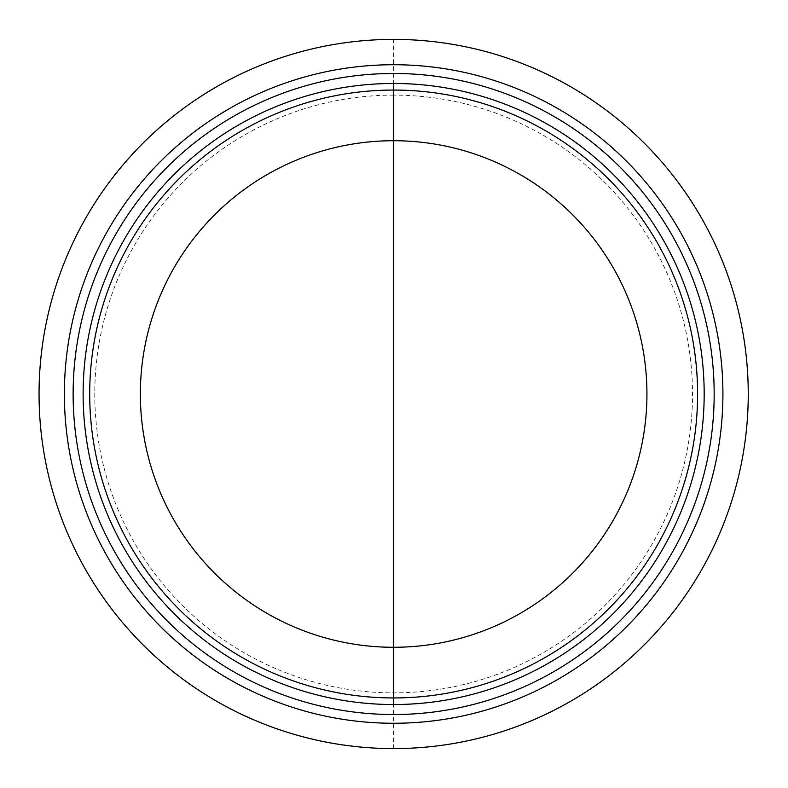 <?xml version="1.0" encoding="UTF-8"?>
<svg xmlns="http://www.w3.org/2000/svg" width="788" height="788" viewBox="0 0 788 788"><rect width="100%" height="100%" fill="white"/><g stroke="black" fill="none" stroke-linecap="round" stroke-linejoin="round"><path stroke-width="0.59" stroke-dasharray="3.94 2.96" d="M393.645 140.717A253.283 253.283 0 0 1 613.005 520.641A253.283 253.283 0 0 1 174.296 520.641A253.283 253.283 0 0 1 393.645 140.717L393.645 39.4A354.6 354.6 0 0 1 748.245 394A354.6 354.6 0 0 1 393.645 748.6A354.6 354.6 0 0 1 39.045 394A354.6 354.6 0 0 1 393.645 39.4M393.645 95.121A298.879 298.879 0 0 0 134.817 543.434A298.879 298.879 0 0 0 652.484 543.434A298.879 298.879 0 0 0 393.645 95.121M393.645 64.724A329.276 329.276 0 0 0 108.488 558.633A329.276 329.276 0 0 0 678.803 558.633A329.276 329.276 0 0 0 393.645 64.724M393.645 748.6L393.645 647.283"/><path stroke-width="1.18" d="M140.363 394A253.283 253.283 0 0 1 393.645 140.717A253.283 253.283 0 0 1 646.938 394A253.283 253.283 0 0 1 393.645 647.283A253.283 253.283 0 0 1 140.363 394M89.704 394A303.941 303.941 0 0 0 545.621 657.222A303.941 303.941 0 0 0 545.621 130.778A303.941 303.941 0 0 0 89.704 394M393.645 64.724A329.276 329.276 0 0 0 108.488 558.633A329.276 329.276 0 0 0 678.803 558.633A329.276 329.276 0 0 0 393.645 64.724M393.645 39.4A354.6 354.6 0 0 1 700.739 571.3A354.6 354.6 0 0 1 86.562 571.3A354.6 354.6 0 0 1 393.645 39.4M393.645 647.283L393.645 140.717M393.645 704.521L393.645 83.479A310.521 310.521 0 0 1 662.57 549.266A310.521 310.521 0 0 1 124.731 549.266A310.521 310.521 0 0 1 393.645 83.479M393.645 73.481A320.519 320.519 0 0 0 116.072 554.26A320.519 320.519 0 0 0 671.228 554.26A320.519 320.519 0 0 0 393.645 73.481"/></g></svg>
